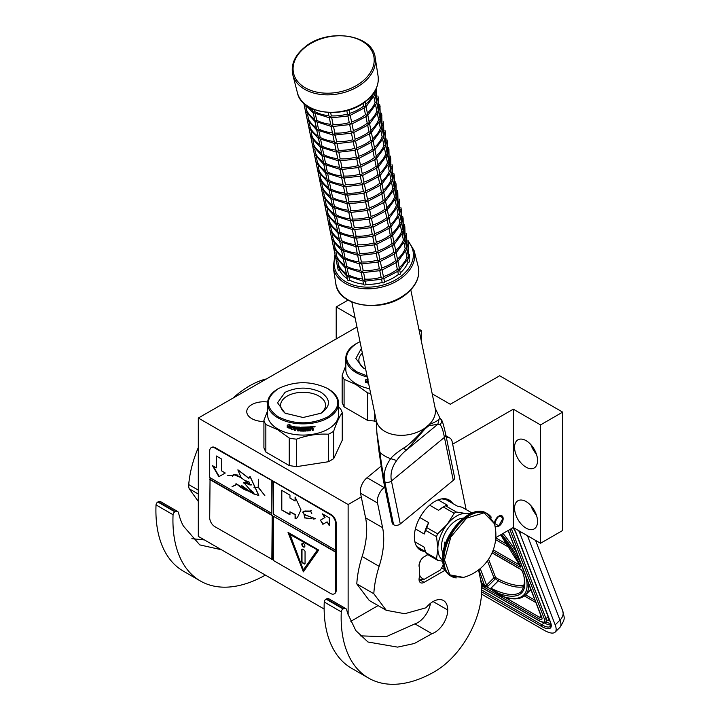 <?xml version="1.0" encoding="UTF-8"?>
<svg xmlns="http://www.w3.org/2000/svg" width="720" height="720" viewBox="0 0 720 720"><rect width="100%" height="100%" fill="white"/><g stroke="black" fill="none" stroke-linecap="round" stroke-linejoin="round"><path stroke-width="1.08" d="M495.801 537.624L513.288 527.535L540.531 543.258L562.662 530.478L562.662 412.128L499.662 375.759L450.288 404.262L432.198 393.822M350.847 621.315L378.09 605.583M356.976 327.006L198.306 418.023L198.306 536.382L324.135 609.03M540.531 543.258L540.531 424.908L562.662 412.128M514.566 508.212A16.254 9.387 60 0 1 517.932 500.778A16.254 9.387 60 0 1 530.451 505.134A16.254 9.387 60 0 1 537.543 521.487A16.254 9.387 60 0 1 534.177 528.93A16.254 9.387 60 0 1 521.658 524.574A16.254 9.387 60 0 1 514.566 508.212M514.566 447.273A16.254 9.387 60 0 1 517.932 439.83A16.254 9.387 60 0 1 530.451 444.186A16.254 9.387 60 0 1 537.543 460.539A16.254 9.387 60 0 1 534.177 467.982A16.254 9.387 60 0 1 521.658 463.626A16.254 9.387 60 0 1 514.566 447.273M513.288 527.535L513.288 409.176L540.531 424.908M494.874 525.528A6.138 3.546 120 0 0 495.747 526.464A6.138 3.546 120 0 0 498.816 526.158A6.138 3.546 120 0 0 502.821 520.749A6.138 3.546 120 0 0 501.885 515.826A6.138 3.546 120 0 0 498.816 516.132A6.138 3.546 120 0 0 494.478 523.845M348.129 614.907L348.129 504.531L361.269 496.944M452.664 444.177L513.288 409.176M198.306 418.023L348.129 504.531M336.213 338.994L336.213 306.945L355.086 317.844M348.084 300.096L336.213 306.945M421.344 341.127L421.344 330.543L418.869 329.112M419.391 331.668L421.344 330.543M263.916 421.506A17.1 9.873 180 0 1 246.762 411.633A17.1 9.873 180 0 1 251.766 404.658A17.1 9.873 180 0 1 267.642 402.012M536.427 515.124A16.254 9.387 60 0 1 531.009 505.737M536.427 454.176A16.254 9.387 60 0 1 531.009 444.789M481.221 583.623L482.085 583.038L482.499 584.271L485.055 585.738L486.198 585.414A1.206 0.891 -21.1 0 0 486.594 585.135L480.222 568.593M521.271 532.143L519.957 533.457L555.183 624.888A24.075 8.307 -134.9 0 1 555.165 632.106A24.075 8.307 -134.9 0 1 543.987 630.171L481.509 594.108M519.957 533.457A24.075 8.307 -134.9 0 0 518.661 530.631M528.759 584.091A84.276 29.079 45.1 0 1 525.321 595.134C520.956 599.193 514.224 599.958 505.125 597.411A1.206 0.963 -74.6 0 0 505.197 597.429L505.125 597.411A1.206 0.963 -74.6 0 1 504.648 597.051A83.07 28.665 -134.9 0 0 525.753 576.279M541.665 617.769A4.815 1.665 45.1 0 1 539.532 617.292L505.071 597.402L500.544 595.656L504.648 597.051L491.787 589.167L491.391 589.5L500.544 595.656M481.797 582.912L481.77 582.939A2.412 1.782 -21.1 0 0 481.275 583.659L482.418 585.189L484.965 586.665L486.954 586.935L491.391 589.5L490.86 588.186L491.787 589.167M502.902 518.787C500.175 514.269 497.448 515.844 494.73 523.503L498.816 525.861L502.902 518.391M369.693 388.737A35.514 20.502 180 0 1 345.816 369.369L345.816 358.164A35.514 20.502 180 0 1 356.22 343.665L360 341.703M345.816 365.652L342.162 375.183L342.162 402.687L344.088 406.845L367.497 420.363L376.362 421.218M344.088 406.845L344.088 379.341A39.726 22.941 180 0 1 342.162 375.183M344.088 379.341L355.797 384.399L367.497 392.859L367.497 420.363M370.665 393.444A39.726 22.941 180 0 1 367.497 392.859M368.55 383.202L365.679 382.473L366.273 381.753M366.075 382.005L366.489 381.501L368.289 381.942M368.262 381.798L366.399 381.339L365.49 382.419L365.49 379.899L368.064 379.314L367.218 380.349L368.001 380.538M366.273 381.483L365.49 382.419M367.272 376.992A35.514 20.502 180 0 1 345.816 358.164M367.047 375.885L356.733 371.772C343.251 362.304 343.251 352.836 356.733 343.368M374.697 421.47L374.697 413.028M365.886 382.221L368.487 382.887M367.218 380.349L368.244 379.053M366.399 381.339L365.706 382.167L365.706 379.863M368.199 381.483L366.597 381.087L365.706 382.167M365.67 369.207L363.285 367.992L355.86 358.506L361.377 348.381M362.358 353.124A22.464 12.969 0 0 0 358.866 360.063A22.464 12.969 0 0 0 364.437 368.613M327.942 388.71A35.514 20.502 180 0 1 338.598 403.362L338.598 414.567A35.514 20.502 180 0 1 328.194 429.066A35.514 20.502 180 0 1 289.494 433.512A35.514 20.502 180 0 1 267.57 414.567L267.57 403.362A35.514 20.502 180 0 1 277.974 388.863L278.478 388.566C294.885 380.781 311.283 380.781 327.69 388.566C341.172 398.034 341.172 407.502 327.69 416.97C311.283 424.755 294.885 424.755 278.478 416.97C264.996 407.502 264.996 398.034 278.478 388.566M267.57 410.85L263.916 420.381L263.916 447.885L265.842 452.043L289.251 465.561L296.442 466.668L328.419 461.727L333.684 458.685L342.252 440.226L342.252 412.722A39.726 22.941 180 0 0 340.326 408.564L338.598 407.115M265.842 452.043L265.842 424.539A39.726 22.941 180 0 1 263.916 420.381M265.842 424.539L277.542 429.597L289.251 438.057L289.251 465.561M296.442 466.668L296.442 439.164A39.726 22.941 180 0 1 289.251 438.057M296.442 439.164C307.107 435.258 317.763 433.611 328.419 434.223L328.419 461.727M333.684 458.685L333.684 431.181A39.726 22.941 180 0 1 331.182 432.774A39.726 22.941 180 0 1 328.419 434.223M287.82 427.203L288.243 426.699L292.815 427.698L293.742 426.51L293.742 429.012L291.141 429.795L291.978 428.742L287.424 427.671L288.027 426.951M289.818 424.512L288.972 425.547L293.553 426.483L292.725 427.545L288.153 426.537L287.244 427.617L287.244 425.106L289.818 424.512M288.153 426.537L287.244 427.617M310.239 429.84L310.239 426.816L312.813 426.456L313.191 430.263L312.282 430.407L311.895 428.778L310.977 428.904L310.599 430.65L306.819 430.992L306.441 427.869L305.541 427.914L305.541 431.064L304.641 431.091L304.641 427.941L301.914 428.067L302.058 428.679L304.074 428.985L303.705 431.109L299.988 431.028L299.619 429.318L298.449 429.246L298.449 430.938L297.558 430.857L297.558 427.716L295.308 427.464L295.164 428.175L297.207 428.409L297.207 429.138L295.164 428.904L295.164 430.596L294.282 430.47L294.282 426.906L299.988 427.158L300.366 430.2L303.012 430.38L303.012 429.417L300.996 429.075L301.374 427.212L309.501 426.897L309.501 427.626L307.395 427.932L307.395 428.535L309.06 428.4L309.06 429.129L307.395 429.264L307.395 430.11L310.239 429.84M312.624 428.328L313.191 428.688L312.624 428.328M304.641 427.941L301.932 427.788M295.191 427.5L297.558 427.716M303.156 429.534L301.374 429.399M313.713 426.681L315.063 426.528L314.1 426.888M338.598 403.362A35.514 20.502 180 0 1 328.194 417.861A35.514 20.502 180 0 1 289.494 422.307A35.514 20.502 180 0 1 267.57 403.362M285.039 392.346C297.072 386.721 309.096 386.721 321.129 392.346C330.876 399.294 330.876 406.242 321.129 413.19L303.084 417.501L285.039 413.19L277.56 402.768L285.039 392.346M319.986 413.811A22.464 12.969 0 0 0 325.548 405.27A22.464 12.969 0 0 0 311.679 393.282A22.464 12.969 0 0 0 287.199 396.09A22.464 12.969 0 0 0 280.62 405.27A22.464 12.969 0 0 0 286.191 413.811M333.684 431.181C336.546 422.766 339.399 416.61 342.252 412.722M336.699 407.952A35.514 20.502 180 0 1 337.248 408.96M291.978 428.742L287.64 427.419M291.303 429.534L293.868 428.742M288.972 425.547L289.998 424.251M293.679 426.213L292.86 427.275L288.351 426.285L287.451 427.374L287.451 425.061M307.341 429.84L307.395 429.264M307.341 428.994L309.06 429.129M307.395 428.535L307.485 427.527L309.501 427.626M309.42 427.356L309.42 426.906M300.996 429.075L301.023 427.383M294.282 430.47L294.408 426.69M294.408 430.2L295.272 430.326M297.288 428.859L295.164 428.904M297.558 430.857L297.639 427.437M297.639 430.587L298.512 430.659M299.619 430.704L299.664 429.048L298.449 429.246M299.664 430.434L303.696 430.83L304.065 428.904M304.623 430.812L305.541 431.064M305.514 430.785L305.541 427.914M305.514 427.635L306.441 427.869M306.774 430.722L310.5 430.371L310.977 428.904M310.869 428.634L312.156 428.76M312.156 430.146L313.191 430.263M313.056 429.993L313.056 428.418M312.498 428.067L313.056 426.483M313.668 426.501L314.901 426.267L314.397 426.699M298.458 427.869L299.52 427.581L299.619 428.589L298.449 428.517L298.512 427.608M298.512 427.626L299.52 427.581M312.273 427.347L310.977 427.455L310.977 428.175L310.869 427.176L312.246 427.311M314.136 426.276L314.181 427.041L314.037 426.357M299.619 427.986L299.619 428.589M312.282 427.383L312.282 427.995L310.977 428.175M439.812 417.834L435.159 408.186A30.096 20.61 -11.6 0 1 429.102 424.611L424.566 428.337C420.183 433.881 407.745 446.328 403.47 448.128C396.621 452.736 392.364 456.237 390.699 458.64C385.128 466.407 383.139 474.12 384.732 481.761L384.696 481.743C382.986 474.084 381.411 464.319 379.98 452.448L376.893 432.783L376.2 420.327A30.096 20.61 -11.6 0 0 384.858 431.388A30.096 20.61 -11.6 0 0 424.566 428.337L425.016 428.868L407.322 449.352A4.788 2.313 -128.8 0 1 407.295 449.37L407.295 449.37A4.788 2.313 -128.8 0 1 403.47 448.128M407.295 449.37L407.322 449.352C403.479 452.286 399.924 456.003 396.657 460.512C391.842 467.118 390.096 473.949 391.437 480.987L444.429 437.391A4.788 3.285 -11.6 0 0 445.734 434.466L454.581 477.432A4.788 3.285 168.4 0 1 453.276 480.357L444.429 437.391C443.079 430.353 441.63 426.15 440.073 424.782C441.918 422.487 441.9 420.246 440.019 418.059L439.2 418.734C438.597 420.237 435.231 422.199 429.102 424.611L428.823 425.736L425.016 428.868M453.276 480.357L400.284 523.962A4.788 3.285 168.4 0 1 393.588 524.727L393.543 524.709A4.788 3.285 168.4 0 1 392.166 522.945L383.319 479.979A4.788 3.285 -11.6 0 0 384.696 481.743L393.543 524.709M440.073 424.782L437.832 424.251L407.808 448.956M439.2 418.734L437.832 424.251L428.823 425.736M360.117 635.832L385.992 636.768L414.918 623.871L431.937 633.699L414.351 643.509L397.584 647.118L367.983 642.006L355.788 630.54L347.742 613.674L346.671 609.804A4.815 2.781 120 0 0 345.789 608.58A4.815 2.781 120 0 0 343.62 608.688L343.098 608.949A2.412 1.386 120 0 0 341.271 611.856A132.435 76.464 120 0 0 368.577 678.096A132.435 76.464 120 0 0 434.799 671.544A66.213 38.232 120 0 0 481.617 590.445A66.213 38.232 120 0 0 480.591 579.798L478.557 569.925M341.271 611.856L324.252 602.028A132.435 76.464 120 0 0 351.558 668.268L368.577 678.096M324.252 602.028A2.412 1.386 -60 0 1 326.07 599.121L326.601 598.86A4.815 2.781 -60 0 1 328.77 598.743L345.789 608.58M414.918 623.871A18.297 10.566 120 0 0 430.443 603.36M386.28 610.308L369.252 600.48L356.796 583.902L373.815 593.739L386.28 610.308L404.748 613.719L425.988 607.779A20.709 11.952 120 0 1 443.448 600.525A20.709 11.952 120 0 1 447.732 610.002L433.089 601.551M384.768 486.99L384.084 487.557A12.042 6.948 120 0 0 377.523 503.001L360.495 493.173L365.58 517.851A72.234 41.706 120 0 1 362.124 556.515A86.445 49.905 120 0 0 356.796 583.902M360.495 493.173A12.042 6.948 -60 0 1 367.056 477.729L380.844 466.38M466.137 509.58L452.133 441.612A12.042 6.948 120 0 0 449.829 438.039A12.042 6.948 120 0 0 446.382 437.607M431.937 633.699A18.297 10.566 120 0 0 447.732 610.002M377.523 503.001L382.608 527.679A72.234 41.706 -60 0 1 379.143 566.343A86.445 49.905 120 0 0 373.815 593.739M427.842 554.643L424.152 556.776A7.227 4.167 120 0 0 419.472 567.738L419.472 576.783A7.227 4.167 120 0 0 420.543 582.687A7.227 4.167 120 0 0 424.152 582.336L445.149 570.213M425.115 551.439A28.89 16.686 -60 0 1 420.345 550.098A28.89 16.686 -60 0 1 414.36 536.868A28.89 16.686 -60 0 1 426.978 507.789A28.89 16.686 -60 0 1 449.244 500.049A28.89 16.686 -60 0 1 452.79 503.505M419.103 547.965L417.132 547.128M445.059 498.753L446.778 500.04M419.472 574.785A19.26 11.124 120 0 0 424.242 579.285L419.895 579.825A21.672 12.51 120 0 1 419.706 579.717A21.672 12.51 120 0 1 419.049 579.294M420.606 560.484A19.26 11.124 120 0 0 419.049 565.65M424.242 579.285L440.244 570.051A19.26 11.124 120 0 0 443.232 564.885M470.421 513.675L465.957 513.522A26.487 15.291 120 0 0 456.588 516.033A26.487 15.291 120 0 0 447.228 524.331L437.616 533.862A29.736 17.172 120 0 0 436.536 536.661L437.859 548.451L436.536 558.738A29.736 17.172 120 0 0 437.616 560.286L442.701 561.213M454.176 513.27A29.736 17.172 -60 0 1 455.265 512.613A29.736 17.172 -60 0 1 456.345 512.019L445.5 505.755A29.736 17.172 120 0 0 444.411 506.349A29.736 17.172 120 0 0 443.331 507.006L454.176 513.27L447.228 524.331A26.487 15.291 120 0 0 437.859 548.451M441.666 498.888L445.698 499.41L457.281 506.097L462.06 507.231L472.032 512.991M414.864 541.791L424.242 547.2L425.682 552.483A29.736 17.172 -60 0 0 426.771 554.022L437.616 560.286M416.772 546.588L425.412 551.61M425.682 552.483L436.536 558.738M419.886 517.554L428.661 522.621L426.771 527.607A29.736 17.172 120 0 0 425.682 530.406L436.536 536.661M425.682 530.406L424.242 534.015L415.386 528.903M426.771 527.607L437.616 533.862M443.331 507.006L438.552 510.318L429.669 505.188M438.129 499.869L447.39 505.215L445.5 505.755M469.089 514.332A26.487 15.291 120 0 0 465.957 513.522L456.345 512.019M437.859 548.487A26.487 15.291 120 0 0 442.638 560.142M463.203 518.202A21.312 12.303 120 0 0 441.522 546.354A21.312 12.303 -60 0 0 443.052 553.113M428.661 522.621A27.693 15.984 120 0 0 424.242 534.015M444.411 506.349L442.971 507.186A27.693 15.984 120 0 0 438.552 510.318M265.545 379.206L265.437 379.134A86.445 49.905 120 0 0 233.253 397.845M198.306 447.588A86.445 49.905 120 0 0 188.73 484.596L198.306 490.131M221.481 549.756L199.764 544.887L183.357 526.005A96.786 55.881 120 0 1 179.658 517.05L178.452 512.685A4.815 2.781 120 0 0 177.579 511.461A4.815 2.781 120 0 0 175.401 511.569L174.879 511.83A2.412 1.386 120 0 0 173.061 514.737L156.033 504.909A132.435 76.464 120 0 0 183.339 571.149L200.358 580.977A132.435 76.464 120 0 0 265.383 575.109M156.033 504.909A2.412 1.386 -60 0 1 157.851 502.002L158.382 501.741A4.815 2.781 -60 0 1 160.551 501.624L177.579 511.461M191.862 538.677L204.453 539.928M198.306 501.417L189.261 488.808A12.042 6.948 -60 0 1 188.73 484.596M173.061 514.737A132.435 76.464 120 0 0 200.358 580.977M456.228 577.926A36.117 20.853 -60 0 1 451.341 576.333L463.446 577.404L449.793 574.83L444.51 559.989L450.828 536.994L466.632 518.157L484.056 512.838L494.442 523.728L487.458 513.774A36.117 20.853 -60 0 1 491.283 517.212M444.753 545.76L444.753 542.115A19.863 11.466 120 0 0 444.249 546.75A19.863 11.466 120 0 0 444.258 547.452M444.753 542.115L445.797 542.727M365.607 104.481A36.117 24.732 -11.6 0 0 373.311 93.96L374.958 94.068L374.562 91.683M328.257 112.545L328.995 116.118L330.039 117.504L331.317 115.875A36.117 24.732 -11.6 0 0 347.499 114.012L349.146 115.308L349.794 113.328A36.117 24.732 -11.6 0 0 363.717 106.056L365.589 106.731L365.391 104.688M349.101 109.926L349.794 113.328M330.642 112.635L331.317 115.875M312.318 108.792L313.38 112.734L314.901 111.663L314.496 109.701M374.958 94.068L374.274 94.005L374.958 94.068L374.823 94.716L366.039 106.713M373.905 96.849L375.084 102.555L376.731 102.663L375.048 94.059L376.092 88.83M375.516 89.568L376.578 89.523M376.326 88.308L376.515 89.307M369.144 121.671A36.117 24.732 -11.6 0 0 376.857 111.15L378.495 111.249L376.821 102.654L376.434 89.073M365.589 106.731L364.077 107.784M364.158 108.225L365.481 114.642L367.362 115.317L367.164 113.283M349.146 115.308L347.859 115.74M347.913 116.055L349.263 122.607L350.919 123.903L351.603 122.04L350.226 115.362M329.337 117.792L330.759 124.713L331.803 126.099L333.081 124.47L331.74 117.945M330.039 117.504L331.659 117.603L331.074 117.918L348.327 115.938M304.254 103.626L313.146 112.815L315.153 121.32L316.674 120.258L315.396 114.039M329.436 117.801L313.38 112.734M305.874 106.281L306.729 110.412A36.117 24.732 -11.6 0 0 314.397 118.908M303.84 103.239L305.415 110.862L306.711 110.421M376.731 102.663L376.047 102.6L376.731 102.663L376.587 103.311L367.803 115.308M377.289 98.154L378.342 98.118M377.892 95.94L378.288 97.902M367.362 115.317L365.85 116.37M333.513 126.54L334.854 133.056A36.117 24.732 -11.6 0 0 351.036 131.202L352.683 132.489L353.331 130.518A36.117 24.732 -11.6 0 0 367.254 123.237L369.126 123.912L368.928 121.878M350.919 123.903L349.623 124.335M351.99 123.957L353.331 130.518M331.803 126.099L333.432 126.198L332.847 126.513L350.1 124.533M351.864 133.128L334.611 135.099L335.205 134.793L333.576 134.685L332.532 133.308L331.101 126.387M333.576 134.685L332.892 134.622L333.576 134.685L334.845 133.074M305.523 111.141L314.919 121.41L316.926 129.915L318.447 128.853L317.16 122.634M331.2 126.396L315.153 121.32M307.647 114.876L308.493 119.007A36.117 24.732 -11.6 0 0 316.17 127.503M305.505 111.096L307.188 119.457L308.475 119.016M378.495 111.249L377.82 111.186L378.495 111.249L378.36 111.906L369.576 123.903L371.088 131.103M377.451 114.039L378.621 119.745L380.268 119.844L378.594 111.249L378.297 97.893M379.053 106.749L380.115 106.713M379.665 104.526L380.061 106.497M379.215 122.634L380.394 128.331L382.041 128.439L380.358 119.844L379.971 106.263M369.126 123.912L367.623 124.965M367.695 125.406L369.027 131.832L370.899 132.507L370.701 130.473M352.683 132.489L351.396 132.93M351.459 133.236L352.809 139.806L354.456 141.084L355.14 139.23L353.763 132.543M332.874 134.973L334.305 141.894L335.349 143.28L336.627 141.651L335.277 135.135M316.683 129.996L318.69 138.51L320.211 137.448L318.933 131.22M332.973 134.982L316.926 129.915M307.296 119.736L308.961 128.043L310.266 127.602A36.117 24.732 -11.6 0 0 317.943 136.098M309.411 123.462L310.266 127.602M307.188 119.457L305.811 112.824M380.268 119.844L379.584 119.781L380.268 119.844L380.133 120.501L371.349 132.498M380.826 115.344L381.879 115.308M381.438 113.121L381.825 115.092M380.988 131.22L382.167 136.926L383.805 137.034L382.131 128.439L381.744 114.858M370.899 132.507L369.387 133.56M369.468 134.001L370.791 140.427L372.672 141.102L372.474 139.068M354.456 141.084L353.16 141.525M353.223 141.831L354.573 148.383L356.229 149.679L356.904 147.816L355.536 141.138M334.647 143.568L336.069 150.489L337.113 151.875L338.391 150.246L337.05 143.73M335.349 143.28L336.969 143.388L336.384 143.694L353.637 141.714M309.06 128.322L318.456 138.591L320.463 147.105L321.984 146.043L320.706 139.815M334.746 143.577L318.69 138.51M311.184 132.057L312.039 136.197A36.117 24.732 -11.6 0 0 319.707 144.693M307.584 121.419L310.725 136.638L312.021 136.197M382.041 128.439L381.357 128.376L382.041 128.439L381.897 129.096L373.113 141.093M382.599 123.939L383.517 123.453M383.202 121.716L383.652 123.894M372.672 141.102L371.16 142.155M371.241 142.596L372.564 149.022L374.436 149.697L374.238 147.654M356.229 149.679L354.933 150.12M354.996 150.426L356.346 156.978L357.993 158.274L358.677 156.411L357.3 149.733M336.411 152.163L337.842 159.084L338.886 160.47L340.164 158.841L338.823 152.325M337.113 151.875L338.742 151.983L338.148 152.289L355.41 150.309M310.833 136.917L320.229 147.186L322.236 155.7L323.757 154.629L322.47 148.41M336.51 152.172L320.463 147.105M312.957 140.652L313.803 144.792A36.117 24.732 -11.6 0 0 321.48 153.279M310.815 136.872L312.498 145.233L313.785 144.792M383.805 137.034L383.13 136.971L383.805 137.034L383.67 137.682L374.886 149.679L376.398 156.879M376.227 156.042A36.117 24.732 -11.6 0 0 383.931 145.521L385.578 145.629L383.904 137.025L383.607 123.678M384.363 132.534L385.281 132.039M374.436 149.697L372.933 150.75M338.184 160.758L339.615 167.679L340.659 169.065L341.937 167.436A36.117 24.732 -11.6 0 0 358.119 165.573L359.766 166.869L360.414 164.889A36.117 24.732 -11.6 0 0 374.328 157.617L376.209 158.283L376.011 156.249M357.993 158.274L356.706 158.706M359.073 158.328L360.414 164.889M340.587 160.911L341.937 167.436M338.886 160.47L340.515 160.569L339.921 160.884L357.174 158.904M321.993 155.781L324 164.286L325.521 163.224L324.243 157.005M338.283 160.767L322.236 155.7M312.606 145.512L314.271 153.828L315.576 153.378A36.117 24.732 -11.6 0 0 323.253 161.874M314.721 149.247L315.576 153.378M312.489 145.242L311.121 138.609M385.578 145.629L384.894 145.566L385.578 145.629L385.443 146.277L376.659 158.274M384.525 148.41L385.704 154.116L387.351 154.224L385.668 145.62L385.425 132.489M386.136 141.129L387.054 140.634M376.209 158.283L374.697 159.336M374.778 159.786L376.101 166.203L377.973 166.878L377.784 164.844M359.766 166.869L358.47 167.301M358.533 167.616L359.883 174.168L361.539 175.455L362.214 173.601L360.846 166.923M339.957 169.353L341.379 176.274L342.423 177.66L343.701 176.031L342.36 169.506M340.659 169.065L342.279 169.164L341.694 169.479L358.947 167.499M314.37 154.107L323.766 164.376L325.773 172.881L327.294 171.819L326.016 165.6M340.056 169.362L324 164.286M314.352 154.062L316.035 162.423L317.349 161.973A36.117 24.732 -11.6 0 0 325.017 170.469M316.494 157.842L317.349 161.973M312.894 147.195L314.271 153.837M387.351 154.224L386.667 154.161L387.351 154.224L387.207 154.872L378.423 166.869M379.764 173.232A36.117 24.732 -11.6 0 0 387.477 162.711L389.115 162.81L387.441 154.215L387.189 141.084M387.909 149.715L388.827 149.229M388.512 147.501L388.962 149.679M377.973 166.878L376.47 167.931M344.133 178.101L345.474 184.617A36.117 24.732 -11.6 0 0 361.656 182.763L363.303 184.05L363.951 182.079A36.117 24.732 -11.6 0 0 377.874 174.798L379.746 175.473L379.548 173.439M361.539 175.455L360.243 175.896M362.61 175.509L363.951 182.079M342.423 177.66L344.052 177.759L343.458 178.074L360.72 176.094M362.484 184.689L345.231 186.66L345.825 186.354L344.196 186.246L343.152 184.86L341.721 177.939M344.196 186.246L343.512 186.183L344.196 186.246L345.465 184.635M316.143 162.702L325.539 172.971L327.546 181.476L329.067 180.414L327.78 174.195M341.82 177.948L325.773 172.881M316.125 162.657L317.808 171.009L319.113 170.568A36.117 24.732 -11.6 0 0 326.79 179.064M318.267 166.437L319.113 170.568M314.658 155.79L316.035 162.432M389.115 162.81L388.44 162.747L389.115 162.81L388.98 163.467L380.196 175.464L381.708 182.655M388.071 165.6L389.241 171.306L390.888 171.405L389.214 162.81L388.917 149.454M389.673 158.31L390.591 157.824M379.746 175.473L378.243 176.526M378.315 176.967L379.638 183.393L381.519 184.068L381.321 182.034M363.303 184.05L362.016 184.491M362.079 184.797L363.429 191.367L365.076 192.645L365.76 190.782L364.383 184.104M343.494 186.534L344.925 193.455L345.969 194.841L347.247 193.212L345.897 186.696M327.303 181.557L329.31 190.071L330.831 189.009L329.553 182.781M343.593 186.543L327.546 181.476M317.907 171.297L319.572 179.604L320.886 179.163A36.117 24.732 -11.6 0 0 328.563 187.659M320.031 175.023L320.886 179.163M317.808 171.009L316.431 164.385M390.888 171.405L390.204 171.342L390.888 171.405L390.753 172.062L381.969 184.059M389.835 174.186L391.014 179.892L392.661 180L390.978 171.405L390.735 158.274M391.446 166.905L392.364 166.419M381.519 184.068L380.007 185.121M380.088 185.562L381.411 191.988L383.283 192.663L383.094 190.629M365.076 192.645L363.78 193.086M363.843 193.392L365.193 199.944L366.849 201.24L367.524 199.377L366.156 192.699M345.267 195.129L346.689 202.05L347.733 203.436L349.011 201.807L347.67 195.291M345.969 194.841L347.589 194.949L347.004 195.255L364.257 193.275M319.68 179.883L329.076 190.152L331.083 198.666L332.604 197.595L331.326 191.376M345.366 195.138L329.31 190.071M321.804 183.618L322.659 187.758A36.117 24.732 -11.6 0 0 330.327 196.254M318.204 172.98L321.345 188.199L322.641 187.758M392.661 180L391.977 179.937L392.661 180L392.517 180.657L383.733 192.654M391.608 182.781L392.787 188.487L394.425 188.595L392.751 180L392.499 166.869M393.21 175.5L394.137 175.005M393.822 173.277L394.272 175.455M383.283 192.663L381.78 193.716M381.861 194.157L383.184 200.583L385.056 201.258L384.858 199.215M366.849 201.24L365.553 201.681M365.616 201.987L366.966 208.548L368.613 209.835L369.297 207.972L367.92 201.294M347.031 203.724L348.462 210.645L349.506 212.031L350.784 210.402L349.443 203.886M347.733 203.436L349.362 203.535L348.768 203.85L366.03 201.87M321.453 188.478L330.849 198.747L332.856 207.261L334.377 206.19L333.09 199.971M347.13 203.733L331.083 198.666M323.577 192.213L324.423 196.344A36.117 24.732 -11.6 0 0 332.1 204.84M321.435 188.433L323.118 196.794L324.405 196.353M394.425 188.595L393.75 188.532L394.425 188.595L394.29 189.243L385.506 201.24L387.018 208.44M393.381 191.376L394.551 197.082L396.198 197.19L394.524 188.586L394.227 175.239M394.983 184.095L395.901 183.6M385.056 201.258L383.553 202.311M383.625 202.752L384.948 209.169L386.829 209.844L386.631 207.81M368.613 209.835L367.326 210.267M367.389 210.582L368.739 217.143L370.386 218.43L371.07 216.567L369.693 209.889M348.804 212.319L350.226 219.24L351.279 220.626L352.557 218.997L351.207 212.472M349.506 212.031L351.135 212.13L350.541 212.445L367.794 210.465M332.613 207.333L334.62 215.847L336.141 214.785L334.863 208.566M348.903 212.328L332.856 207.261M323.217 197.073L324.882 205.389L326.196 204.939A36.117 24.732 -11.6 0 0 333.873 213.435M325.341 200.808L326.196 204.939M323.118 196.794L321.741 190.161M396.198 197.19L395.514 197.127L396.198 197.19L396.063 197.838L387.279 209.835M388.611 216.198A36.117 24.732 -11.6 0 0 396.324 205.677L397.971 205.776L396.288 197.181L396.045 184.05M396.756 192.681L397.674 192.195M386.829 209.844L385.317 210.897M350.577 220.914L351.999 227.835L353.043 229.212L354.321 227.583A36.117 24.732 -11.6 0 0 370.503 225.729L372.159 227.016L372.807 225.045A36.117 24.732 -11.6 0 0 386.721 217.764L388.593 218.439L388.404 216.405M370.386 218.43L369.09 218.862M371.466 218.484L372.807 225.045M352.98 221.067L354.321 227.583M351.279 220.626L352.899 220.725L352.314 221.04L369.567 219.06M334.386 215.928L336.393 224.442L337.914 223.38L336.636 217.161M350.676 220.923L334.62 215.847M327.114 209.403L327.969 213.534A36.117 24.732 -11.6 0 0 335.637 222.03M323.514 198.756L326.655 213.984L327.951 213.543M397.971 205.776L397.287 205.713L397.971 205.776L397.827 206.433L389.043 218.43M396.918 208.566L398.097 214.272L399.735 214.371L398.061 205.776L397.809 192.645M398.52 201.276L399.447 200.79M399.132 199.053L399.582 201.24M388.593 218.439L387.09 219.492M387.171 219.933L388.494 226.359L390.366 227.034L390.168 225M372.159 227.016L370.863 227.457M370.926 227.763L372.276 234.333L373.923 235.611L374.607 233.757L373.23 227.07M352.341 229.5L353.772 236.421L354.816 237.807L356.094 236.178L354.753 229.662M353.043 229.212L354.672 229.32L354.078 229.626L371.34 227.655M326.763 214.263L336.159 224.523L338.166 233.037L339.687 231.975L338.4 225.747M352.44 229.509L336.393 224.442M328.887 217.989L329.733 222.129A36.117 24.732 -11.6 0 0 337.41 230.625M326.745 214.209L328.428 222.57L329.715 222.138M399.735 214.371L399.06 214.308L399.735 214.371L399.6 215.028L390.816 227.025L392.328 234.216M392.157 233.388A36.117 24.732 -11.6 0 0 399.861 222.858L401.508 222.966L401.472 222.318M400.293 209.871L401.211 209.385M390.366 227.034L388.863 228.087M354.114 238.095L355.536 245.016L356.589 246.402L357.867 244.773A36.117 24.732 -11.6 0 0 374.049 242.91L375.696 244.206L376.344 242.235A36.117 24.732 -11.6 0 0 390.258 234.954L392.139 235.629L391.941 233.595M373.923 235.611L372.636 236.052M375.003 235.665L376.344 242.235M356.517 238.257L357.867 244.773M354.816 237.807L356.445 237.915L355.851 238.221L373.104 236.241M337.923 233.118L339.93 241.632L341.451 240.57L340.173 234.342M354.213 238.104L338.166 233.037M328.527 222.849L330.192 231.165L331.506 230.724A36.117 24.732 -11.6 0 0 339.183 239.22M330.651 226.584L331.506 230.724M328.428 222.57L327.051 215.946M392.139 235.629L390.627 236.682M390.708 237.123L392.031 243.549L393.903 244.224L393.714 242.181M401.508 222.966L400.824 222.903L401.508 222.966L401.373 223.623L392.589 235.62M400.455 225.747L401.634 231.453L403.281 231.561L401.598 222.966L401.355 209.835M402.066 218.466L402.984 217.98M375.696 244.206L374.4 244.647M374.463 244.953L375.813 251.505L377.469 252.801L378.144 250.938L376.776 244.26M355.887 246.69L357.309 253.611L358.353 254.997L359.631 253.368L358.29 246.852M356.589 246.402L358.209 246.51L357.624 246.816L374.877 244.836M330.3 231.444L339.696 241.713L341.703 250.227L343.224 249.156L341.946 242.937M355.986 246.699L339.93 241.632M332.424 235.179L333.279 239.319A36.117 24.732 -11.6 0 0 340.947 247.806M328.824 224.541L331.965 239.76L333.261 239.319M377.469 252.801L376.173 253.233M376.236 253.548L377.586 260.109L379.233 261.396L379.917 259.533L378.54 252.855M393.903 244.224L392.4 245.277M392.481 245.718L393.804 252.144L395.676 252.81L395.478 250.776M403.281 231.561L402.597 231.498L403.281 231.561L403.137 232.209L394.353 244.206M402.228 234.342L403.407 240.048L405.045 240.156L403.371 231.552L403.119 218.421M403.83 227.061L404.748 226.566M404.442 224.838L404.892 227.016M357.651 255.285L359.082 262.206L360.126 263.592L361.404 261.963L360.063 255.438M358.353 254.997L359.982 255.096L359.388 255.411L376.65 253.431M332.073 240.039L341.469 250.308L343.476 258.813L344.997 257.751L343.71 251.532M357.75 255.294L341.703 250.227M334.197 243.774L335.043 247.905A36.117 24.732 -11.6 0 0 342.72 256.401M332.055 239.994L333.738 248.355L335.025 247.914M359.424 263.88L360.846 270.801L361.899 272.187L363.177 270.558L361.827 264.033M360.126 263.592L361.755 263.691L361.161 264.006L378.414 262.026M379.233 261.396L377.946 261.828M378.009 262.143L379.359 268.704L381.006 269.982L381.69 268.128L380.313 261.45M395.676 252.81L394.173 253.863M394.245 254.313L395.568 260.73L397.449 261.405L397.251 259.371M405.045 240.156L404.37 240.093L405.045 240.156L404.91 240.804L396.126 252.801M404.001 242.937L405.171 248.643L406.818 248.751L405.144 240.147L404.847 226.791M405.603 235.656L406.521 235.161M343.233 258.894L345.24 267.408L346.761 266.346L345.483 260.127M359.523 263.889L343.476 258.813M333.837 248.634L335.502 256.95L336.816 256.5A36.117 24.732 -11.6 0 0 344.493 264.996M335.961 252.369L336.816 256.5M333.738 248.355L332.361 241.722M335.61 257.229L345.006 267.498L347.013 276.003L348.534 274.941L347.256 268.722M361.296 272.475L345.24 267.408M361.197 272.466L362.619 279.387L363.663 280.773L364.941 279.144L363.6 272.628M361.899 272.187L363.519 272.286L362.934 272.601L380.187 270.621M381.006 269.982L379.71 270.423M379.773 270.738L381.123 277.29L382.77 278.577L383.454 276.723L382.086 270.036M397.449 261.405L395.937 262.458M396.018 262.899L397.341 269.325L399.213 270L399.024 267.966M406.818 248.751L406.134 248.688L406.818 248.751L406.683 249.399L397.899 261.396M405.765 251.532L406.944 257.238L408.591 257.337L406.908 248.742L406.665 235.611M407.376 244.242L408.294 243.756M337.734 260.964L338.589 265.095A36.117 24.732 -11.6 0 0 346.257 273.591M334.134 250.317L337.275 265.536L338.571 265.104M337.383 265.824L338.13 269.73A1.206 0.828 -11.6 0 0 339.651 270.252L339.507 269.55M337.275 265.536L335.898 258.912M337.365 265.77L346.779 276.084L347.553 279.855A1.206 0.828 -11.6 0 0 349.596 280.098L349.02 277.308M363.06 281.07L347.013 276.003M363.69 284.148A1.206 0.828 -11.6 0 0 366.003 284.301L365.373 281.223M363.663 280.773L365.292 280.881L364.698 281.187L381.96 279.216M382.77 278.577L381.483 279.018M381.546 279.324L382.185 282.438A1.206 0.828 -11.6 0 0 384.489 281.763A36.117 24.732 168.4 0 0 398.403 274.482A1.206 0.828 -11.6 0 0 400.428 273.564L399.69 269.973M399.213 270L397.71 271.053M408.591 257.337L407.907 257.274L408.591 257.337L408.447 257.994L399.663 269.991M407.538 260.127L408.006 262.395A1.206 0.828 -11.6 0 0 409.5 261.315L408.681 257.337L408.429 244.206M409.419 254.493A36.117 24.732 168.4 0 1 409.032 259.038M408.006 262.395A36.117 24.732 168.4 0 1 400.293 272.916M382.185 282.438A36.117 24.732 168.4 0 1 366.003 284.301M363.6 284.13A36.117 24.732 168.4 0 1 349.596 280.098M347.319 278.748A36.117 24.732 168.4 0 1 339.651 270.252M397.791 271.494L398.403 274.482M407.97 253.881A36.117 24.732 -11.6 0 0 408.024 246.618L407.754 245.304M406.944 257.238A36.117 24.732 168.4 0 1 399.231 267.759M397.341 269.325A36.117 24.732 168.4 0 1 383.427 276.588M381.123 277.29A36.117 24.732 168.4 0 1 364.941 279.144M362.538 278.973A36.117 24.732 168.4 0 1 348.534 274.941M406.197 245.286A36.117 24.732 -11.6 0 0 406.251 238.023L405.981 236.709M405.171 248.643A36.117 24.732 168.4 0 1 397.467 259.164M395.568 260.73A36.117 24.732 168.4 0 1 381.663 267.993M379.359 268.695A36.117 24.732 168.4 0 1 363.177 270.558M360.765 270.378A36.117 24.732 168.4 0 1 346.761 266.346M358.992 261.783A36.117 24.732 168.4 0 1 344.997 257.751M404.424 236.691A36.117 24.732 -11.6 0 0 404.487 229.428L404.217 228.114M403.407 240.048A36.117 24.732 168.4 0 1 395.694 250.569M393.804 252.144A36.117 24.732 168.4 0 1 379.89 259.398M377.586 260.1A36.117 24.732 168.4 0 1 361.404 261.963M357.228 253.188A36.117 24.732 168.4 0 1 343.224 249.156M375.813 251.505A36.117 24.732 168.4 0 1 359.631 253.368M402.66 228.096A36.117 24.732 -11.6 0 0 402.714 220.842L402.444 219.528M401.634 231.453A36.117 24.732 168.4 0 1 393.921 241.974M392.031 243.549A36.117 24.732 168.4 0 1 378.117 250.803M355.455 244.593A36.117 24.732 168.4 0 1 341.451 240.57M374.049 242.91L372.699 236.358M400.887 219.51A36.117 24.732 -11.6 0 0 400.941 212.247L400.671 210.933M388.935 228.528L390.258 234.954M398.691 217.161L399.861 222.858M353.682 236.007A36.117 24.732 168.4 0 1 339.687 231.975M372.276 234.324A36.117 24.732 168.4 0 1 356.094 236.178M388.494 226.359A36.117 24.732 168.4 0 1 374.58 233.622M398.097 214.272A36.117 24.732 168.4 0 1 390.384 224.793M399.114 210.915A36.117 24.732 -11.6 0 0 399.177 203.652L398.907 202.338M351.918 227.412A36.117 24.732 168.4 0 1 337.914 223.38M386.721 217.764L385.398 211.338M397.35 202.32A36.117 24.732 -11.6 0 0 397.404 195.057L397.134 193.743M369.153 219.177L370.503 225.729M395.145 199.971L396.324 205.677M350.145 218.817A36.117 24.732 168.4 0 1 336.141 214.785M368.739 217.134A36.117 24.732 168.4 0 1 352.557 218.997M384.948 209.169A36.117 24.732 168.4 0 1 371.043 216.432M394.551 197.082A36.117 24.732 168.4 0 1 386.847 207.603M395.577 193.725A36.117 24.732 -11.6 0 0 395.631 186.462L395.361 185.148M348.372 210.222A36.117 24.732 168.4 0 1 334.377 206.19M366.966 208.539A36.117 24.732 168.4 0 1 350.784 210.402M383.184 200.583A36.117 24.732 168.4 0 1 369.27 207.837M392.787 188.487A36.117 24.732 168.4 0 1 385.074 199.008M393.804 185.13A36.117 24.732 -11.6 0 0 393.867 177.876L393.597 176.553M346.608 201.627A36.117 24.732 168.4 0 1 332.604 197.595M365.193 199.944A36.117 24.732 168.4 0 1 349.011 201.807M381.411 191.988A36.117 24.732 168.4 0 1 367.497 199.251M391.014 179.892A36.117 24.732 168.4 0 1 383.301 190.413M392.04 176.535A36.117 24.732 -11.6 0 0 392.094 169.281L391.824 167.967M344.835 193.041A36.117 24.732 168.4 0 1 330.831 189.009M363.429 191.349A36.117 24.732 168.4 0 1 347.247 193.212M379.638 183.393A36.117 24.732 168.4 0 1 365.733 190.656M389.241 171.306A36.117 24.732 168.4 0 1 381.537 181.827M390.267 167.949A36.117 24.732 -11.6 0 0 390.321 160.686L390.051 159.372M343.062 184.446A36.117 24.732 168.4 0 1 329.067 180.414M387.477 162.711L386.298 157.005M388.503 159.354A36.117 24.732 -11.6 0 0 388.557 152.091L388.287 150.777M360.306 176.211L361.656 182.763M376.551 168.372L377.874 174.798M341.298 175.851A36.117 24.732 168.4 0 1 327.294 171.819M359.883 174.168A36.117 24.732 168.4 0 1 343.701 176.031M376.101 166.203A36.117 24.732 168.4 0 1 362.187 173.466M385.704 154.116A36.117 24.732 168.4 0 1 377.991 164.637M386.73 150.759A36.117 24.732 -11.6 0 0 386.784 143.496L386.514 142.182M339.525 167.256A36.117 24.732 168.4 0 1 325.521 163.224M383.931 145.521L382.761 139.815M384.957 142.164A36.117 24.732 -11.6 0 0 385.011 134.901L384.741 133.587M356.769 159.021L358.119 165.573M373.005 151.191L374.328 157.617M337.752 158.661A36.117 24.732 168.4 0 1 323.757 154.629M356.346 156.978A36.117 24.732 168.4 0 1 340.164 158.841M372.564 149.022A36.117 24.732 168.4 0 1 358.65 156.276M382.167 136.926A36.117 24.732 168.4 0 1 374.454 147.447M383.193 133.569A36.117 24.732 -11.6 0 0 383.247 126.315L382.977 125.001M335.988 150.066A36.117 24.732 168.4 0 1 321.984 146.043M354.573 148.383A36.117 24.732 168.4 0 1 338.391 150.246M370.791 140.427A36.117 24.732 168.4 0 1 356.877 147.69M380.394 128.331A36.117 24.732 168.4 0 1 372.681 138.861M381.42 124.983A36.117 24.732 -11.6 0 0 381.474 117.72L381.204 116.406M334.215 141.48A36.117 24.732 168.4 0 1 320.211 137.448M352.809 139.788A36.117 24.732 168.4 0 1 336.627 141.651M369.027 131.832A36.117 24.732 168.4 0 1 355.113 139.095M378.621 119.745A36.117 24.732 168.4 0 1 370.917 130.266M379.647 116.388A36.117 24.732 -11.6 0 0 379.701 109.125L379.431 107.811M332.442 132.885A36.117 24.732 168.4 0 1 318.447 128.853M351.036 131.202L349.686 124.65M367.254 123.237L365.931 116.811M376.857 111.15L375.678 105.444M377.883 107.793A36.117 24.732 -11.6 0 0 377.937 100.53L377.667 99.216M330.678 124.29A36.117 24.732 168.4 0 1 316.674 120.258M349.263 122.607A36.117 24.732 168.4 0 1 333.081 124.47M365.481 114.642A36.117 24.732 168.4 0 1 351.567 121.905M375.084 102.555A36.117 24.732 168.4 0 1 367.371 113.076M376.11 99.198A36.117 24.732 -11.6 0 0 376.164 91.935L375.894 90.621M308.214 106.596A36.117 24.732 -11.6 0 0 312.633 110.313M328.905 115.695A36.117 24.732 168.4 0 1 314.901 111.663M347.499 114.012L346.788 110.601M363.717 106.056L363.132 103.248M334.458 593.685A7.227 4.167 -120 0 0 334.719 593.55A7.227 4.167 -120 0 0 336.213 590.247L336.213 523.404A7.227 4.167 -120 0 0 331.11 514.557L215.325 447.714A7.227 4.167 -120 0 0 211.716 447.354A7.227 4.167 -120 0 0 211.473 447.516M335.7 552.204L273.555 516.321L273.555 560.556L330.597 593.487A7.227 4.167 -120 0 0 334.206 593.847A7.227 4.167 -120 0 0 335.7 590.544L335.7 523.701A7.227 4.167 -120 0 0 330.597 514.854L272.196 480.744L271.854 513.378L209.709 477.495L209.709 450.954A7.227 4.167 -120 0 1 211.203 447.651L211.716 447.354M210.051 477.693L209.709 517.797A7.227 4.167 -120 0 0 214.821 526.644L273.555 560.169M272.196 480.744L214.821 448.011A7.227 4.167 -120 0 0 211.203 447.651M329.301 525.672L329.301 517.815L322.488 513.882L324.693 517.689L320.436 520.146L322.848 524.322L327.096 521.865L329.301 525.672M297.351 517.689L300.996 509.877L295.083 496.971L295.083 501.003L289.971 498.051L289.971 495.108L281.457 490.194L281.457 509.85L289.971 514.764L289.971 511.812L295.083 514.764L295.083 518.796L296.865 517.986M297.018 517.905L295.083 518.796M315.513 518.76L304.416 514.611L304.758 517.905L303.426 511.461L310.545 511.164L311.796 513.549L310.68 511.164L311.301 510.291L310.527 511.02L303.336 511.335L304.839 518.031L304.488 514.746L315.513 518.76M304.929 517.914L311.103 518.778L304.929 517.914M273.555 481.923L273.555 514.359L335.7 550.242M273.555 516.321L336.042 552.006M303.354 571.869L318.681 550.062L288.027 532.368L303.354 571.869M210.051 479.268L272.196 515.142L272.196 559.377M271.854 559.575L272.196 515.142M209.709 479.466L271.854 515.34M212.454 465.615L218.862 476.712L225.27 473.013L221.427 470.79L221.427 458.946L216.297 455.985L216.297 467.829L212.454 465.615M248.238 491.058C244.584 489.951 240.831 487.683 236.97 484.263L253.611 493.893L258.696 495.423L249.984 476.406L248.868 478.35L237.852 469.881L241.173 477.774L251.037 485.109L243.837 482.625L253.611 493.893M253.602 492.273L252.054 491.625L251.928 492.822L241.497 485.406L247.005 490.194L235.98 483.651M249.318 482.283L249.498 484.821L243.909 482.31L243.567 482.967M249.687 489.699L251.451 490.266M241.128 477.468L233.568 474.426L232.695 475.326L227.691 475.713L232.596 475.506L232.47 476.64L233.685 474.642L241.155 477.702M245.178 480.51L248.472 481.815M258.786 495.36L250.065 476.361M248.949 478.287L238.059 469.917M235.035 485.55L236.574 484.227L232.038 486.693L236.79 484.371M234.909 485.343L232.038 486.693M253.998 487.611L258.3 487.395L264.843 495.621L258.39 487.278L258.39 479.16L258.21 487.179L253.998 487.611M271.854 480.933L271.854 513.378M327.096 521.865L329.301 524.889M320.436 520.146L323.181 524.124M324.693 517.689L320.778 519.957M323.172 514.269L325.035 517.5M281.457 509.85L289.971 514.368M281.799 490.383L281.799 509.652M295.083 501.003L295.416 497.457M295.083 514.764L295.416 518.598M289.971 511.812L295.416 514.566M303.426 511.281L302.742 512.199M304.587 514.701L305.622 514.611M311.292 518.661L312.066 518.715M313.191 519.12L315.495 518.733M310.527 511.02L311.193 510.237M305.082 511.038L310.716 511.065M303.516 511.407L305.253 510.939M305.1 517.815L310.95 518.643M288.567 532.683L303.624 571.482M213.129 466.002L219.204 476.514M216.297 467.829L216.639 456.183M248.373 490.977L247.005 490.194M249.687 491.769L253.98 493.704M251.127 485.055L244.017 482.517L246.231 482.67M249.174 484.677L251.19 485.001M233.604 474.408L232.506 476.442M233.685 474.642L238.122 475.074M251.415 484.596L249.651 484.875L249.543 482.418M253.998 493.488L252.117 492.903L252.171 491.832L253.764 492.588M252.117 491.589L251.991 492.516M249.453 482.202L249.633 484.74M227.961 475.857L232.731 475.425M254.061 487.827L258.39 487.224M289.845 534.006L317.547 549.999L303.354 569.898L289.845 534.006M252.243 491.796L253.62 492.291M289.503 534.204L317.547 549.999M317.205 550.197L303.354 569.898M304.884 546.057A2.169 1.251 -120 0 0 303.939 543.87A2.169 1.251 -120 0 0 302.274 543.294A2.169 1.251 -120 0 0 301.824 544.284A2.169 1.251 -120 0 0 302.769 546.462A2.169 1.251 -120 0 0 304.434 547.047A2.169 1.251 -120 0 0 304.884 546.057M304.209 563.922A1.206 0.693 -120 0 0 304.803 563.985A1.206 0.693 -120 0 0 305.055 563.436L305.055 551.637A1.206 0.693 -120 0 0 304.209 550.161L302.499 549.18A1.206 0.693 -120 0 0 301.905 549.117A1.206 0.693 -120 0 0 301.653 549.675L301.653 561.465A1.206 0.693 -120 0 0 302.499 562.941L304.542 563.724A1.206 0.693 -120 0 0 304.956 563.841M302.454 543.213A2.169 1.251 -120 0 0 302.166 544.086A2.169 1.251 -120 0 0 302.994 546.147A2.169 1.251 -120 0 0 304.596 546.921M302.094 549.063A1.206 0.693 -120 0 0 301.995 549.477L301.995 561.267A1.206 0.693 -120 0 0 302.841 562.743L304.542 563.724M527.472 535.725L559.989 620.1A24.075 8.307 45.1 0 1 559.962 627.318C566.451 617.085 563.904 618.273 562.707 610.857A12.042 8.91 158.9 0 1 559.989 620.1L555.183 624.888M513.189 527.589A19.26 6.651 45.1 0 1 516.15 533.025L550.503 622.188A19.26 6.651 45.1 0 1 541.539 626.409L481.599 591.804M516.15 533.025A1.206 0.891 158.9 0 1 515.826 532.656L513.108 527.634M550.503 622.188A1.206 0.891 158.9 0 1 550.179 621.819L515.826 532.656M550.179 621.819C551.007 625.302 551.088 626.796 550.44 626.31A18.063 6.228 45.1 0 1 542.052 624.861L481.617 589.968M541.539 626.409A1.206 0.693 -60 0 1 542.052 624.861L543.96 622.683M550.872 624.942A18.063 6.228 45.1 0 1 544.131 622.782A1.206 0.693 -60 0 0 544.221 622.683M550.647 623.268A16.857 5.814 45.1 0 1 546.003 621.963M547.623 620.352A12.042 4.158 -134.9 0 0 549.522 620.109M548.163 616.572A1.206 0.891 -21.1 0 0 548.109 616.617L515.232 531.297M481.545 587.421L539.901 621.117A1.206 0.693 120 0 0 540.099 621.36L545.031 622.539L548.1 619.866A10.836 3.735 -134.9 0 0 548.109 616.617L546.03 618.696L511.335 528.66M546.021 621.945A10.836 3.735 -134.9 0 0 546.03 618.696A1.206 0.891 -21.1 0 1 544.383 619.002L509.886 529.497M481.545 587.556L540.099 621.36A1.206 0.693 120 0 0 540.423 621.405M539.901 621.117A9.63 3.321 -134.9 0 0 544.383 619.002M508.266 530.433L541.827 617.526A6.021 2.079 45.1 0 1 539.028 618.849L481.419 585.594M541.827 617.526A1.206 0.891 158.9 0 1 541.503 617.166L508.113 530.514M539.028 618.849A1.206 0.693 -60 0 1 539.532 617.292L540.99 615.843M503.037 533.448A84.276 29.079 45.1 0 1 516.591 552.528M520.848 563.571A83.07 28.665 -134.9 0 0 501.669 534.24M535.887 602.586L524.394 595.953M497.475 593.883L497.556 592.965A80.064 27.63 45.1 0 0 522.576 571.626A1.206 0.927 161.4 0 1 522.198 570.906M524.304 584.865A77.652 26.793 45.1 0 1 498.726 579.285A1.206 0.693 -60 0 1 498.222 580.842L490.86 588.186M523.989 586.638A78.858 27.207 45.1 0 1 498.312 580.896L493.947 577.791L487.431 560.862M486.198 585.414L486.954 586.935A2.412 1.782 -21.1 0 0 487.737 586.377L495.09 579.042A1.206 0.693 -60 0 0 495.603 577.485L488.565 559.224M484.965 586.665L478.872 569.691M482.418 585.189L480.384 578.772M500.724 534.789A80.064 27.63 45.1 0 1 520.479 566.181A2.412 0.828 45.1 0 1 519.39 566.793L492.687 551.376M492.093 552.789L520.263 569.052A2.412 0.828 45.1 0 1 522.576 571.626M520.479 566.181A1.206 0.855 156.7 0 1 520.173 565.857L500.652 534.825M534.969 600.21L525.627 594.819M520.263 569.052A1.206 0.693 120 0 0 520.461 569.304L522.234 571.212C525.357 578.358 525.114 585.054 521.496 591.3A78.858 27.207 45.1 0 1 490.95 588.231L498.312 580.896A1.206 0.792 -63.6 0 0 498.726 579.285L495.603 577.485A1.206 0.891 -21.1 0 0 493.947 577.791L486.594 585.135L487.737 586.377M519.39 566.793A1.206 0.693 -60 0 1 519.903 565.236L493.272 549.864M492.048 552.897L520.461 569.304A1.206 0.693 120 0 0 520.713 569.358M508.338 545.121L495.783 537.876M531.054 590.058A85.482 29.493 45.1 0 1 529.983 590.472M510.39 548.154L495.63 539.631M396.657 460.512L390.699 458.64A36.45 24.957 168.4 0 1 384.786 456.003A36.45 24.957 168.4 0 1 379.98 452.448L379.089 452.187L376.83 432.909L376.668 425.727M426.942 426.906L426.87 426.132M400.284 523.962L391.437 480.987A4.788 3.285 168.4 0 1 384.732 481.761L393.588 524.727M445.734 434.466L445.734 434.466C441.792 416.817 441.45 420.624 440.091 418.122L440.019 418.059M444.897 569.736L441.657 567.864M343.098 608.949L326.07 599.121M343.62 608.688L326.601 598.86M362.124 556.515L379.143 566.343M365.58 517.851L382.608 527.679M384.084 487.557L367.056 477.729M424.152 582.336L419.049 579.384M422.046 549.666A28.89 16.686 -60 0 1 418.896 549.072M447.624 499.311A28.89 16.686 -60 0 1 449.721 501.732M174.879 511.83L157.851 502.002M175.401 511.569L158.382 501.741M189.261 488.808L198.306 494.037M450.45 575.82L451.341 576.333A36.117 20.853 -60 0 1 443.862 559.8A36.117 20.853 -60 0 1 459.63 523.449A36.117 20.853 -60 0 1 487.458 513.774L486.567 513.261A36.117 20.853 -60 0 0 458.73 522.936A36.117 20.853 -60 0 0 442.971 559.278A36.117 20.853 -60 0 0 450.45 575.82C445.293 572.598 442.683 566.928 442.611 558.792C441.576 534.33 471.069 502.758 486.567 513.261M406.935 293.058A42.093 28.827 -11.6 0 0 418.194 266.463C420.282 276.255 416.502 285.282 406.863 293.526C384.525 313.569 337.959 307.431 335.781 283.437A42.093 28.827 -11.6 0 0 363.546 304.875A42.093 28.827 -11.6 0 0 406.935 293.058M334.899 255.267L333.252 267.309A41.31 28.287 -11.6 0 0 360.504 288.351A41.31 28.287 -11.6 0 0 403.092 276.759A41.31 28.287 -11.6 0 0 414.135 250.65L418.194 266.463M335.259 256.347A40.113 27.468 -11.6 0 0 354.285 285.354A40.113 27.468 -11.6 0 0 402.075 275.436A40.113 27.468 -11.6 0 0 407.961 241.371M378.072 76.041C379.17 85.041 375.345 93.249 366.588 100.674C345.456 119.565 301.617 114.894 297.378 92.655A41.211 28.224 -11.6 0 0 325.467 111.987A41.211 28.224 -11.6 0 0 366.678 100.269A41.211 28.224 -11.6 0 0 378.072 76.041L375.219 57.816C373.041 33.822 326.475 27.675 304.128 47.718C294.489 55.971 290.709 64.989 292.797 74.79A42.102 28.827 -11.6 0 0 321.489 94.536A42.102 28.827 -11.6 0 0 363.582 82.566A42.102 28.827 -11.6 0 0 375.219 57.816M362.628 81.225A40.995 28.071 -11.6 0 0 361.989 41.157A40.995 28.071 -11.6 0 0 304.641 47.754A40.995 28.071 -11.6 0 0 305.28 87.822A40.995 28.071 -11.6 0 0 362.628 81.225M331.11 514.557L330.597 514.854M336.213 523.404L335.7 523.701M336.213 590.247L335.7 590.544M215.325 447.714L214.821 448.011M482.094 583.371L480.591 579.789M562.707 610.857L535.554 540.387M555.165 632.106L559.962 627.318M541.503 617.166L541.773 617.679M525.321 595.134L530.874 589.59M520.173 565.857L520.461 565.335M410.787 289.854L435.159 408.186M351.828 301.995L376.2 420.327M383.319 479.979L379.089 452.187M446.013 435.843L449.829 438.039M419.049 579.339L419.706 579.717M463.428 577.413A44.064 44.064 0 0 0 494.433 523.701M365.067 101.871L365.778 105.318M366.057 106.695L367.551 113.913M367.83 115.29L369.315 122.508M371.367 132.48L372.861 139.689M373.14 141.066L374.625 148.284M384.975 130.311L385.38 132.264M386.748 138.906L387.144 140.859M376.677 158.256L378.171 165.474M378.45 166.851L379.935 174.069M390.285 156.087L390.69 158.049M392.049 164.682L392.454 166.644M381.987 184.032L383.472 191.25M383.76 192.627L385.245 199.845M395.595 181.872L396 183.825M397.359 190.467L397.764 192.42M387.297 209.817L388.782 217.035M389.07 218.412L390.555 225.63M399.537 201.015L399.834 214.371L401.463 222.318M400.905 207.648L401.31 209.61M392.607 235.593L394.092 242.811M402.669 216.243L403.074 218.205M394.38 244.188L395.865 251.406M396.153 252.783L397.638 260.001M406.215 233.433L406.62 235.386M397.917 261.378L399.402 268.596M407.979 242.028L408.384 243.981M362.961 281.061L363.672 284.481M383.85 278.631L384.516 281.862M333.252 267.309L335.781 283.437M414.135 250.65L407.862 240.237M383.643 278.703L398.574 270.891M381.87 270.108L396.801 262.296M343.242 258.903L333.819 248.589M380.097 261.513L395.037 253.701M330.588 233.136L331.956 239.769M378.333 252.918L393.264 245.106M376.56 244.332L391.491 236.52M337.932 233.118L328.509 222.804M374.787 235.737L389.727 227.925M325.278 207.351L326.646 213.984M373.023 227.142L387.954 219.33M334.386 215.937L324.972 205.623M371.25 218.547L386.181 210.735M332.622 207.342L323.199 197.028M369.477 209.952L384.417 202.14M319.968 181.575L321.336 188.208M367.713 201.357L382.644 193.545M365.94 192.771L380.871 184.959M327.312 181.557L317.889 171.243M364.167 184.176L379.107 176.364M362.403 175.581L377.334 167.769M360.63 166.986L375.561 159.174M322.002 155.781L312.579 145.467M358.857 158.391L373.797 150.579M309.348 130.014L310.716 136.647M357.093 149.805L372.024 141.993M355.32 141.21L370.251 133.398M316.692 129.996L307.269 119.682M353.547 132.615L368.487 124.803M304.038 104.229L305.406 110.871M351.783 124.02L366.714 116.208M350.01 115.425L364.941 107.613M297.378 92.655L292.797 74.79M334.206 593.847L334.719 593.55"/></g></svg>
